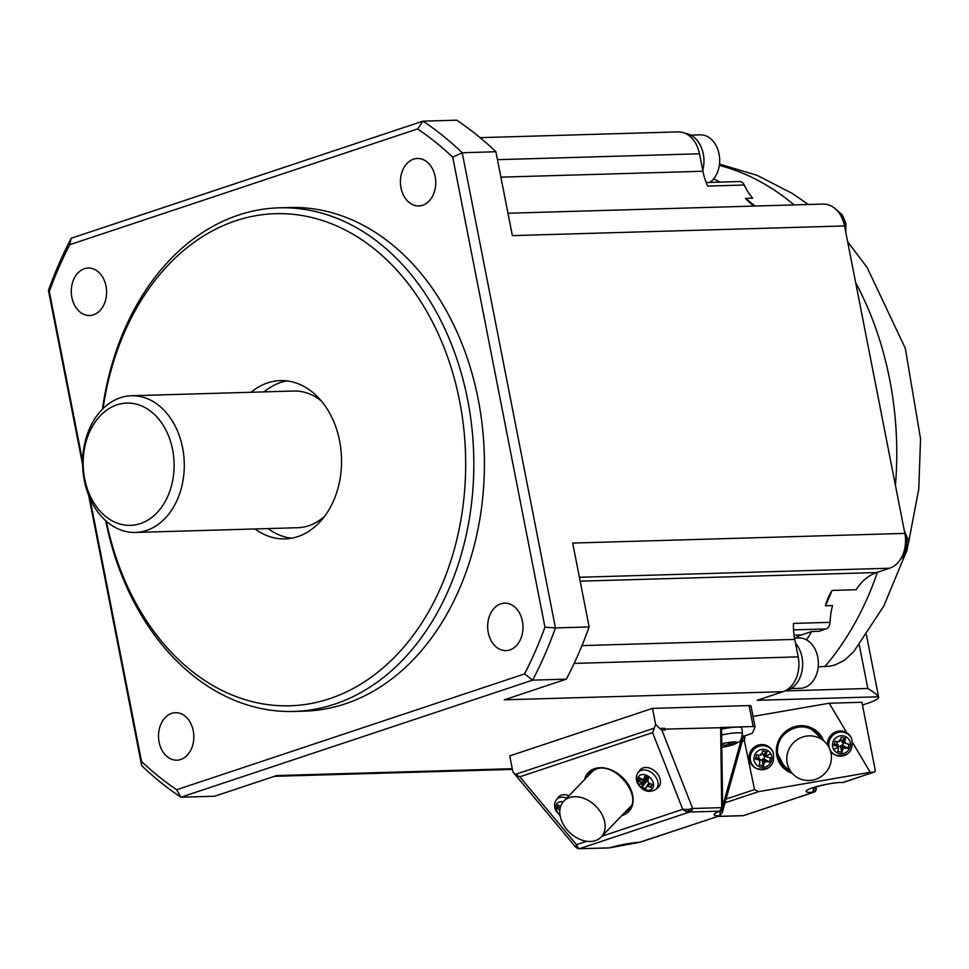 <?xml version="1.0" encoding="UTF-8"?>
<svg xmlns="http://www.w3.org/2000/svg" width="969" height="969" viewBox="0 0 969 969"><rect width="100%" height="100%" fill="white"/><g stroke="black" fill="none" stroke-linecap="round" stroke-linejoin="round"><path stroke-width="1.45" d="M93.46 314.828A23.753 17.648 -91.7 0 0 106.396 288.653A23.753 17.648 -91.7 0 0 88.252 268.025A23.753 17.648 -91.7 0 0 84.412 268.716A23.753 17.648 -91.7 0 0 71.476 294.891A23.753 17.648 -91.7 0 0 89.632 315.506A23.753 17.648 -91.7 0 0 93.46 314.828M255.029 528.965A79.167 58.843 -91.7 0 0 284.995 538.885A79.167 58.843 -91.7 0 0 339.586 440.81A79.167 58.843 -91.7 0 0 280.38 380.611A79.167 58.843 -91.7 0 0 251.056 392.263M268.038 528.577A79.167 58.843 -91.7 0 0 291.475 538.219M135.442 532.441A68.375 50.812 88.3 0 1 83.189 473.066A68.375 50.812 88.3 0 1 120.435 397.714A68.375 50.812 88.3 0 1 131.457 395.752A68.375 50.812 88.3 0 1 183.722 455.127A68.375 50.812 88.3 0 1 146.476 530.479A68.375 50.812 88.3 0 1 135.442 532.441L297.677 527.717A68.375 50.812 -91.7 0 0 308.711 525.743A68.375 50.812 -91.7 0 0 324.688 516.198M321.32 400.948A68.375 50.812 -91.7 0 0 293.692 391.028L131.457 395.752M286.897 380.902A79.167 58.843 -91.7 0 0 264.053 391.888M140.287 523.623A61.18 45.47 88.3 0 1 84.678 478.868A61.18 45.47 88.3 0 1 116.983 404.848A61.18 45.47 88.3 0 1 172.603 449.604A61.18 45.47 88.3 0 1 140.287 523.623M401.021 187.901A23.753 17.648 -91.7 0 0 418.778 205.961A23.753 17.648 -91.7 0 0 435.154 176.54A23.753 17.648 -91.7 0 0 417.397 158.48A23.753 17.648 -91.7 0 0 401.021 187.901M825.37 605.782A53.985 40.117 88.3 0 1 832.068 590.424A287.902 213.955 88.3 0 1 825.37 605.782L832.589 605.564A53.985 40.117 88.3 0 0 830.058 622.352L793.466 623.418A53.985 40.117 88.3 0 0 794.774 639.407L798.202 656.873A28.791 21.391 88.3 0 1 783 691.709L504.268 699.824L566.344 679.16L532.647 680.141L180.912 797.208L176.637 789.735A370.679 275.462 -91.7 0 1 141.535 761.477L89.899 498.308M512.25 768.708L276.698 775.563L214.609 796.227L180.912 797.208A377.874 280.816 -91.7 0 1 141.68 765.643L141.535 761.477M524.556 673.927L532.647 680.141A377.874 280.816 -91.7 0 0 555.443 627.924L462.213 152.739L495.91 151.758L512.371 235.624L844.544 225.947L904.852 533.398L572.691 543.064L589.14 626.943L555.443 627.924L544.953 627.197A370.679 275.462 -91.7 0 1 524.556 673.927L176.637 789.735M417.627 128.925A370.679 275.462 -91.7 0 1 452.741 157.184L462.213 152.739A377.874 280.816 -91.7 0 0 422.981 121.161L71.246 238.229A377.874 280.816 -91.7 0 0 48.45 290.458L49.31 291.451A370.679 275.462 -91.7 0 1 69.707 244.721L417.627 128.925L422.981 121.161L456.678 120.18A377.874 280.816 -91.7 0 1 495.91 151.758M566.344 679.16A377.874 280.816 -91.7 0 0 589.14 626.943M500.803 603.832A23.753 17.648 -91.7 0 0 487.867 630.007A23.753 17.648 -91.7 0 0 506.024 650.623A23.753 17.648 -91.7 0 0 509.851 649.945A23.753 17.648 -91.7 0 0 522.788 623.77A23.753 17.648 -91.7 0 0 504.631 603.142A23.753 17.648 -91.7 0 0 500.803 603.832M193.243 730.759A23.753 17.648 -91.7 0 0 175.486 712.699A23.753 17.648 -91.7 0 0 159.11 742.121A23.753 17.648 -91.7 0 0 176.867 760.18A23.753 17.648 -91.7 0 0 193.243 730.759M105.682 520.692A251.916 187.211 -91.7 0 0 293.873 711.44L304.472 711.137A251.916 187.211 -91.7 0 0 478.153 399.083A251.916 187.211 -91.7 0 0 289.804 207.523L279.205 207.826A251.916 187.211 -91.7 0 0 102.435 409.221M82.631 461.292L49.31 291.451M452.741 157.184L544.953 627.197M293.873 711.44A251.916 187.211 -91.7 0 0 467.567 399.385A251.916 187.211 -91.7 0 0 279.205 207.826M754.233 206.058A53.985 40.117 88.3 0 1 745.44 198.391L752.659 198.173A53.985 40.117 88.3 0 1 744.253 185.031L707.673 186.096A53.985 40.117 88.3 0 1 702.925 171.259L699.509 153.792L497.472 159.667M743.647 736.198L750.272 733.993A7.195 1.054 168.9 0 0 752.513 732.855L755.069 726.98A7.195 1.054 -11.1 0 0 755.081 726.871A7.195 1.054 -11.1 0 0 753.192 726.532L720.633 727.489L721.723 807.649L722.571 802.09L721.554 727.671L664.94 729.112L665.279 729.972L664.443 728.276L659.695 728.409L655.638 724.449L652.585 732.612L519.808 776.799L515.278 774.388L512.892 771.954L509.742 755.893L652.488 708.387L749.085 705.577A7.195 1.054 -11.1 0 1 750.975 705.904A7.195 1.054 -11.1 0 1 750.963 706.026M664.94 729.112L664.443 728.276M685.059 133.298A27.35 20.325 88.3 0 1 703.288 153.986A27.35 20.325 88.3 0 1 702.743 170.302M578.154 848.493L575.743 847.124M141.68 765.643L88.639 495.304M82.644 464.72L48.45 290.458M71.246 238.229L69.707 244.721M480.115 137.659L677.973 131.893A28.791 21.391 88.3 0 1 699.509 153.792M563.837 825.285A25.909 18.568 -136.1 0 0 601.119 837.071A25.909 18.568 -136.1 0 0 601.083 812.894A25.909 18.568 -136.1 0 0 563.801 801.109A25.909 18.568 -136.1 0 0 563.837 825.285M783 691.709L757.14 700.308L878.459 696.784A35.986 5.257 168.9 0 1 878.641 697.159A35.986 5.257 168.9 0 1 867.388 703.385L862.471 705.02M576.93 848.129L577.79 847.524L576.543 844.677L575.586 846.942M652.488 708.387L655.638 724.449M721.433 810.387L720.294 811.489L719.773 815.801L722.389 812.228L722.196 809.466M608.992 847.948L579.365 848.723L609.598 847.839A24.467 3.573 -11.1 0 1 640.097 842.243L638.753 842.327M722.389 812.216L743.707 735.98L742.436 735.725M721.578 729.088A19.428 2.834 -11.1 0 1 741.854 728.034L742.448 733.727C740.122 744.822 740.098 740.268 733.715 744.471A12.052 1.756 -11.1 0 1 733.448 744.567M640.981 841.952L719.337 815.874A24.467 3.573 -11.1 0 1 719.846 811.15L720.294 811.065C723.104 807.928 723.855 804.718 722.547 801.46M721.796 744.846A60.393 39.438 71.6 0 0 725.684 745.246A60.393 44.877 88.3 0 0 731.849 742.097A59.327 38.736 71.6 0 0 735.604 741.988A60.393 44.877 88.3 0 1 729.439 745.137A60.393 39.438 71.6 0 0 735.156 743.926A59.327 44.089 88.3 0 1 733.158 744.664L733.158 744.664A59.327 44.089 88.3 0 1 731.123 745.27A60.393 39.438 71.6 0 1 729.596 745.73A60.393 39.438 71.6 0 1 725.406 746.481A60.393 44.877 88.3 0 1 721.82 747.232M729.148 743.647L729.439 745.137M725.163 745.222L725.406 746.481M665.279 729.972L661.839 730.069L692.665 808.497L721.723 807.649L719.846 811.15L689.613 812.022L691.587 810.738L692.665 808.497L688.014 809.527L682.733 809.333L686.016 811.501L689.613 812.022L579.365 848.723L577.79 847.524M661.839 730.069L659.695 728.409M691.587 810.738L688.656 810.944L688.014 809.527M688.656 810.944L686.016 811.501M638.062 772.644L639.855 770.258A12.597 9.024 43.9 0 1 643.573 767.787A12.597 9.024 43.9 0 1 658.775 775.842A12.597 9.024 43.9 0 1 657.915 787.664L655.601 789.529A12.222 8.757 43.9 0 0 656.425 778.059A12.222 8.757 43.9 0 0 641.684 770.246A12.222 8.757 43.9 0 0 638.062 772.644C635.785 776.072 635.737 779.863 637.917 784.018C643.016 791.31 648.903 793.151 655.601 789.529M560.155 815.801L556.194 811.223C554.014 807.056 554.062 803.265 556.351 799.837L558.132 797.451A12.597 9.024 43.9 0 1 561.85 794.98A12.597 9.024 43.9 0 1 568.985 795.731M651.471 784.115L651.132 787.506A32.365 23.171 -169.6 0 1 648.443 786.562A32.328 19.695 161.2 0 1 646.989 786.453A32.328 5.099 128.1 0 1 646.178 787.167A32.365 5.499 114.5 0 0 645.79 788.948L642.096 786.998A32.365 11.192 -58.5 0 1 642.314 785.12A32.328 20.143 -74.9 0 1 641.962 783.776A32.328 26.393 -132.3 0 1 640.884 782.54A32.365 23.462 -166.9 0 1 638.741 780.929L642.81 779.379M651.132 787.506L651.967 784.309A32.365 18.508 18.4 0 1 649.327 783.218A32.328 17.89 46.5 0 1 648.14 782.104A32.328 11.64 91.2 0 1 647.898 780.639A32.365 6.226 113 0 1 648.6 778.252L644.918 776.29A32.365 10.465 -56.9 0 0 644.034 778.591A32.328 3.404 -37.1 0 0 643.101 779.427A32.328 11.192 -4.8 0 1 641.757 779.209A32.365 18.217 16.1 0 1 639.576 777.744L638.741 780.929M643.888 778.979L647.389 777.647L648.382 778.979M638.789 784.248A9.133 6.553 43.9 0 1 641.296 774.728A9.133 6.553 43.9 0 1 652.319 780.578A9.133 6.553 43.9 0 1 649.811 790.098A9.133 6.553 43.9 0 1 638.789 784.248A32.389 8.891 -29 0 0 641.962 783.776L648.552 778.204M640.884 782.54L648.007 777.78M646.178 787.167L648.867 782.795M646.989 786.453L649.036 782.952M648.443 786.562L649.86 783.449M651.967 785.132L651.967 784.309M644.034 778.591L646.844 777.053M643.101 779.427L647.038 777.15M642.314 785.12L648.382 778.991M641.648 787.555L648.309 779.306M559.828 810.52A32.328 26.393 -132.3 0 1 559.161 809.745A32.365 23.462 -166.9 0 1 557.018 808.134L557.853 804.948A32.365 18.217 16.1 0 0 560.046 806.402A32.328 11.192 -4.8 0 0 560.603 806.499M557.018 808.134L560.506 806.802M559.161 809.745L559.973 809.188M625.235 812.046A26.635 19.077 -136.1 0 0 628.627 809.551M713.644 178.853A287.902 213.955 88.3 0 1 719.991 182.111M745.44 198.391A287.902 213.955 88.3 0 1 755.057 206.046M507.974 213.241L823.008 204.059A28.791 21.391 88.3 0 1 844.544 225.947M832.068 590.424L856.136 589.721A53.985 40.117 88.3 0 1 876.727 572.534L889.651 568.222A28.791 21.391 -91.7 0 0 904.852 533.398M795.791 638.026A28.791 21.391 88.3 0 1 801.399 634.949L811.743 631.509L818.962 631.303L826.085 628.929A7.195 5.354 88.3 0 0 830.058 622.352M811.743 631.509A287.902 213.955 88.3 0 1 806.571 639.867M818.224 666.89L830.021 666.188L835.048 664.952L844.326 660.398L853.725 651.689L883.789 606.061L905.228 554.413M852.805 742.908L870.235 772.305L873.747 772.208A3.597 2.35 71.6 0 0 874.195 772.123A3.597 2.35 71.6 0 0 875.37 770.827L861.925 702.283L829.27 703.228L753.034 716.43M745.088 735.713L744.386 740.776L742.169 741.515M827.732 745.318A12.597 12.209 -46.1 0 1 851.242 737.724L851.678 738.632A12.222 11.846 -46.1 0 0 829.355 748.177M845.174 742.69A32.328 4.821 34.7 0 1 846.397 743.647L848.977 744.24L847.948 748.407A32.365 7.546 -165.7 0 1 845.319 748.007A32.328 12.173 171.6 0 1 843.757 748.383A32.328 13.566 126.6 0 1 842.739 749.643A32.365 10.271 102.5 0 1 841.867 752.259L837.737 751.35A32.365 3.416 -77.9 0 0 838.403 748.698A32.328 1.211 -99.6 0 1 838.124 747.147A32.328 6.674 -140 0 1 836.853 746.154A32.365 7.316 -163.7 0 1 834.091 745.379L835.121 741.212A32.365 0.836 11.6 0 0 837.943 741.794A32.328 0.678 -11.5 0 0 839.542 741.467A32.328 2.059 -52.8 0 0 840.523 740.159A32.365 3.561 -75.9 0 0 841.201 737.373L845.331 738.269A32.365 10.126 100.5 0 1 844.847 741.103A32.328 10.284 76 0 1 845.174 742.69L842.013 742.109L842.025 740.667L839.493 740.122M846.397 743.647L842.013 742.109M837.41 741.442L836.768 743.998L838.04 744.616L838.403 748.698M838.028 746.045L840.559 746.602L841.225 745.318L842.655 745.282L843.284 742.726M841.976 752.707L840.426 746.009M833.752 749.618A9.133 8.854 -46.1 0 1 836.841 737.167A9.133 8.854 -46.1 0 1 849.171 739.868A9.133 8.854 -46.1 0 1 846.094 752.307A9.133 8.854 -46.1 0 1 833.752 749.618A32.389 7.776 -31.4 0 0 838.124 747.147L838.04 744.616M836.853 746.154L837.41 744.144M833.873 745.488L837.059 743.853M845.598 738.087L841.686 740.922M844.847 741.103L841.879 741.321M848.384 748.662L842.097 744.955M845.319 748.007L842 745.149M843.757 748.383L841.225 745.318M842.739 749.643L840.729 745.948M829.27 703.228L846.773 732.746M866.274 774.716L843.309 782.358A3.597 2.35 71.6 0 0 843.757 782.286L867.909 774.146M870.235 772.305L758.545 791.649L754.536 789.578L744.386 740.776M846.979 754.221A12.222 11.846 -46.1 0 1 835.75 755.178L834.83 754.79A12.597 12.209 -46.1 0 1 830.675 751.787M756.292 768.381A12.597 12.209 -46.1 0 1 755.117 746.53A12.597 12.209 -46.1 0 1 772.705 751.326L773.141 752.223A12.222 11.846 -46.1 0 0 756.062 747.571A12.222 11.846 -46.1 0 0 757.213 768.78L756.292 768.381M784.091 766.588A23.389 22.662 133.9 0 0 788.415 769.749M819.859 737.07A23.389 22.662 133.9 0 0 816.528 732.867M793.393 774.534A22.675 21.972 -46.1 0 1 787.143 762.821A22.675 21.972 -46.1 0 1 798.735 738.753A22.675 21.972 -46.1 0 1 824.825 741.854A22.675 21.972 -46.1 0 1 831.063 753.555A22.675 21.972 -46.1 0 1 813.039 780.033A22.675 21.972 -46.1 0 1 793.393 774.534L783.109 764.65A22.675 21.972 -46.1 0 1 779.645 760.302M810.084 728.676A22.675 21.972 -46.1 0 1 814.554 731.97L824.825 741.854M770.634 753.458A9.133 8.854 -46.1 0 1 767.557 765.91A9.133 8.854 -46.1 0 1 755.214 763.209A9.133 8.854 -46.1 0 1 758.303 750.769A9.133 8.854 -46.1 0 1 770.634 753.458A32.389 7.776 148.6 0 1 766.636 756.292A32.328 4.821 34.7 0 1 767.86 757.237L770.44 757.843L769.41 762.009A32.365 7.546 -165.7 0 1 766.782 761.61A32.328 12.173 171.6 0 1 765.219 761.973A32.328 13.566 126.6 0 1 764.202 763.233A32.365 10.271 102.5 0 1 763.33 765.849L759.199 764.953A32.365 3.416 -77.9 0 0 759.866 762.288A32.328 1.211 -99.6 0 1 759.587 760.738A32.328 6.674 -140 0 1 758.315 759.757A32.365 7.316 -163.7 0 1 755.554 758.981L756.583 754.815A32.365 0.836 11.6 0 0 759.405 755.384A32.328 0.678 -11.5 0 0 761.004 755.057A32.328 2.059 -52.8 0 0 761.985 753.761A32.365 3.561 -75.9 0 0 762.664 750.963L766.794 751.871A32.365 10.126 100.5 0 1 766.309 754.706A32.328 10.284 76 0 1 766.636 756.292L763.475 755.699L763.487 754.27L760.956 753.712M759.49 759.648L762.022 760.205L762.688 758.909L764.117 758.872L764.747 756.329M767.86 757.237L763.475 755.699M758.86 755.033L758.23 757.588L759.502 758.218L759.866 762.288M755.336 759.09L758.521 757.443M758.315 759.757L758.872 757.746M759.587 760.738L759.502 758.218M763.439 766.309L761.888 759.599M764.202 763.233L762.191 759.551M765.219 761.973L762.688 758.909M766.782 761.61L763.463 758.751M769.834 762.264L763.56 758.545M766.309 754.706L763.342 754.924M767.06 751.678L763.136 754.524M784.987 690.909L867.812 688.487C873.675 692.108 877.224 694.87 878.459 696.784M706.159 182.511L739.504 181.542A7.195 5.354 88.3 0 1 744.253 185.031M690.812 135.127L700.224 134.848A25.194 18.726 88.3 0 1 719.022 153.817A25.194 18.726 88.3 0 1 709.853 182.402M590.278 772.596A26.635 19.077 -136.1 0 0 587.917 776.084M106.336 521.274A246.162 182.935 -91.7 0 0 330.55 698.383A246.162 182.935 -91.7 0 0 459.572 400.875A246.162 182.935 -91.7 0 0 276.54 213.665A246.162 182.935 -91.7 0 0 103.053 408.591M795.501 643.101A27.35 20.325 88.3 0 1 801.981 657.079A27.35 20.325 88.3 0 1 785.35 690.727M794.532 638.062L798.928 637.929A25.194 18.726 88.3 0 1 818.175 659.804A25.194 18.726 88.3 0 1 804.464 687.566A25.194 18.726 88.3 0 1 800.394 688.293L790.97 688.571M500.9 177.145L702.925 171.259M794.774 639.407L581.969 645.596M876.727 572.534L580.165 581.17M798.202 656.873L574.157 663.402M579.401 577.27L889.651 568.222M515.278 774.388L654.45 728.07M586.729 841.286L576.543 844.677L519.808 776.799M753.192 726.532L749.085 705.577M741.6 738.572L722.995 805.082M720.294 811.489A20.87 3.052 -11.1 0 1 719.349 811.428M721.651 734.962A18.932 2.762 -11.1 0 1 737.47 732.806A18.932 2.762 -11.1 0 1 742.448 733.727M721.772 743.792A12.052 1.756 -11.1 0 1 733.993 741.939A12.052 1.756 -11.1 0 1 733.715 744.471A60.453 60.453 0 0 1 733.158 744.664M601.931 836.223L682.733 809.333L652.585 732.612M621.88 815.523A28.065 20.119 -136.1 0 0 622.607 815.304A28.065 20.119 -136.1 0 0 628.76 785.265A28.065 20.119 -136.1 0 0 594.566 768.647A28.065 20.119 -136.1 0 0 584.561 779.56M556.351 799.837A12.222 8.757 43.9 0 1 559.961 797.439A12.222 8.757 43.9 0 1 566.708 798.093M560.009 814.977A9.133 6.553 43.9 0 1 557.066 811.453A9.133 6.553 43.9 0 1 563.074 801.92M624.884 812.397A26.635 19.077 -136.1 0 0 628.457 809.733C643.779 797.342 615.145 760.786 595.717 769.289L590.109 772.765A26.635 19.077 -136.1 0 0 587.565 776.448M627.1 810.096A28.065 20.119 -136.1 0 0 627.827 809.878A28.065 20.119 -136.1 0 0 628.566 809.612M590.218 772.656A28.065 20.119 -136.1 0 0 589.782 774.146M719.325 165.384A287.902 213.955 88.3 0 1 794.059 204.907M855.639 282.548A287.902 213.955 88.3 0 1 889.627 379.242A287.902 213.955 88.3 0 1 895.429 485.299M844.508 225.777A18.932 14.063 -91.7 0 0 844.108 222.797A18.932 14.063 -91.7 0 0 837.749 211.278M901.073 558.314A18.932 14.063 -91.7 0 0 906.063 538.631A18.932 14.063 -91.7 0 0 905.191 535.385M877.405 572.304A287.902 213.955 88.3 0 1 824.801 666.696M851.678 738.632C853.762 751.266 848.456 756.777 835.75 755.178A12.222 11.846 -46.1 0 1 830.058 749.873M873.747 772.208L866.141 774.74M725.018 802.804L758.545 791.649M726.072 799.05L754.536 789.578M823.553 740.619A24.831 24.055 133.9 0 0 794.604 726.689A24.831 24.055 133.9 0 0 776.569 754.342A24.831 24.055 133.9 0 0 792.109 773.298M820.246 737.445A23.389 22.662 133.9 0 0 816.722 733.048A23.389 22.662 133.9 0 0 790.183 729.645A23.389 22.662 133.9 0 0 777.707 753.858A23.389 22.662 133.9 0 0 784.284 766.77A23.389 22.662 133.9 0 0 788.802 770.125M768.441 767.811A12.222 11.846 -46.1 0 1 757.213 768.78C769.919 770.379 775.224 764.856 773.141 752.223M812.07 788.051A17.272 2.519 168.9 0 0 813.415 788.039A3.597 2.677 88.3 0 1 811.513 792.4A20.87 3.052 168.9 0 1 812.555 787.809A20.87 3.052 168.9 0 1 841.504 782.419L843.309 782.358A3.597 2.677 88.3 0 1 842.727 782.467A3.597 3.597 0 0 0 843.757 782.286A3.597 2.35 71.6 0 0 844.169 782.08M718.077 816.358L743.368 815.619A3.597 2.35 71.6 0 0 743.817 815.547L813.754 792.267A3.597 2.35 -108.4 0 1 813.306 792.339L743.368 815.619A3.597 2.677 88.3 0 1 742.787 815.728A3.597 3.597 0 0 0 743.817 815.547A3.597 2.35 71.6 0 0 744.228 815.341M815.208 787.046L815.208 787.991A3.597 1.235 0 0 1 816.225 788.851L816.225 786.743M813.33 787.627L815.208 787.991A3.597 2.677 88.3 0 1 813.306 792.339L811.513 792.4M841.504 782.419A3.597 2.677 88.3 0 1 840.935 782.516L842.727 782.467M859.224 644.712L867.812 688.487M793.563 629.874L826.085 628.929M595.426 769.313A26.635 19.077 -136.1 0 0 590.109 772.765M801.399 634.949L794.083 635.167M513.316 772.475L575.647 847.039L578.965 848.82M274.409 776.326L512.395 769.398M630.916 806.135L601.119 837.071M755.081 726.871L750.975 705.904M639.383 842.352L719.773 815.801M639.407 842.352L610.07 847.754M716.685 812.47L720.294 811.065M836.635 210.055L842.134 214.73L845.889 223.209L845.792 232.318M904.368 530.915L907.856 539.03L908.268 543.149L906.754 551.373L904.755 555.14L900.286 559.61M867.025 774.51L874.195 772.123M784.284 766.77L777.732 753.894C773.553 733.158 802.611 717.714 816.722 733.048M717.799 816.455L742.787 815.728M813.754 792.267A3.597 3.597 0 0 0 816.225 788.851M808.521 789.372L808.182 789.783C806.147 789.287 830.954 782.189 840.935 782.516M719.495 164.088L757.31 175.413L792.642 193.63L808.279 204.495M847.633 241.729L867.098 267.444L905.3 348.283L920.55 438.848L918.782 488.994L908.256 544.203M866.407 634.792L878.641 697.159M593.609 770.173L563.801 801.109M721.82 747.256A60.453 60.453 0 0 0 729.596 745.73"/></g></svg>
